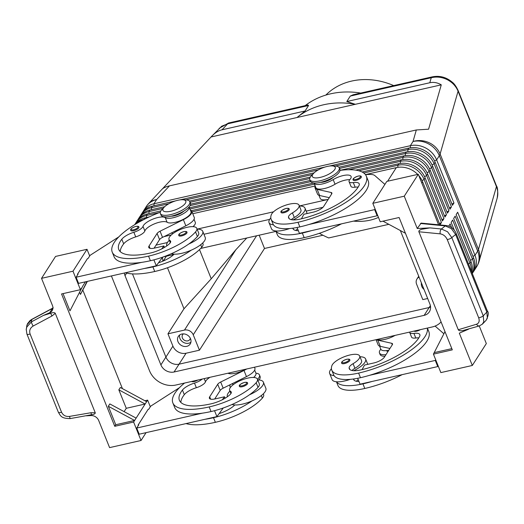 <?xml version="1.0" encoding="UTF-8"?>
<svg xmlns="http://www.w3.org/2000/svg" width="524" height="524" viewBox="0 0 524 524"><rect width="100%" height="100%" fill="white"/><g stroke="black" fill="none" stroke-linecap="round" stroke-linejoin="round"><path stroke-width="0.79" d="M361.344 176.758A4.408 1.493 158.1 0 1 356.006 180.361A4.408 1.493 158.1 0 1 353.261 180.197A4.408 1.493 158.1 0 1 353.163 180.046C352.383 178.946 354.041 177.623 358.147 176.071C360.152 175.704 361.213 175.933 361.344 176.758M289.241 209.148A4.408 1.493 158.1 0 1 283.903 212.751A4.408 1.493 158.1 0 1 281.159 212.587A4.408 1.493 158.1 0 1 281.061 212.436C280.281 211.336 281.938 210.013 286.045 208.46C288.049 208.094 289.11 208.323 289.241 209.148M293.086 219.897A19.388 6.57 -21.9 0 0 304.313 211.493A19.388 6.57 -21.9 0 0 305.001 208.179A19.388 6.57 -21.9 0 0 299.355 205.952M270.803 217.905A19.388 6.57 -21.9 0 0 269.703 219.327A19.388 6.57 -21.9 0 0 269.015 222.641A19.388 6.57 -21.9 0 0 273.456 224.809A41.697 14.122 158.1 0 1 272.991 223.931L271.137 219.314A41.697 14.122 158.1 0 1 271.314 214.735A14.986 5.076 158.1 0 1 285.364 205.297A14.986 5.076 158.1 0 1 299.053 205.205A14.986 5.076 158.1 0 1 298.994 206.849A14.986 5.076 158.1 0 1 292.451 212.868A8.816 2.987 -21.9 0 0 288.495 216.871A17.626 5.974 -21.9 0 0 288.639 217.892A17.626 5.974 -21.9 0 0 299.99 219.143A49.361 16.722 -21.9 0 0 359.045 185.496A12.34 4.179 -21.9 0 0 359.235 183.832A12.34 4.179 -21.9 0 0 353.307 182.581A8.816 2.987 158.1 0 1 349.076 181.69A8.816 2.987 158.1 0 1 349.921 179.509A12.34 4.179 -21.9 0 0 351.093 176.45A12.34 4.179 -21.9 0 0 333.185 179.608A13.224 4.48 158.1 0 1 314 182.994A13.224 4.48 158.1 0 1 313.994 182.974M269.015 222.641L271.491 228.798A19.388 6.57 -21.9 0 0 275.932 230.966A19.388 6.57 158.1 0 0 289.615 228.536M299.053 205.205L300.914 209.823A14.986 5.076 158.1 0 1 300.848 211.467A14.986 5.076 158.1 0 1 294.305 217.486A8.816 2.987 -21.9 0 0 291.39 219.68M318.952 195.308L320.184 198.38A13.224 4.48 -21.9 0 0 328.162 199.434L299.42 205.952M320.544 182.359A8.816 2.987 -21.9 0 0 323.767 181.972A8.816 2.987 -21.9 0 0 333.375 177.197M420.281 329.675A4.408 1.493 158.1 0 1 416.632 331.175A4.408 1.493 158.1 0 1 413.98 331.103M341.786 363.401A4.408 1.493 158.1 0 1 341.694 363.25C341.098 361.979 342.762 360.656 346.678 359.274C348.794 358.953 349.855 359.182 349.868 359.962A4.408 1.493 158.1 0 1 344.53 363.564A4.408 1.493 158.1 0 1 341.786 363.401M353.713 370.71A19.388 6.57 -21.9 0 0 364.94 362.307A19.388 6.57 -21.9 0 0 365.628 358.992A19.388 6.57 -21.9 0 0 359.981 356.765M331.43 368.726A19.388 6.57 -21.9 0 0 330.336 370.141A19.388 6.57 -21.9 0 0 329.642 373.455A19.388 6.57 -21.9 0 0 334.083 375.629A41.697 14.122 158.1 0 1 333.618 374.745L331.764 370.127A41.697 14.122 -21.9 0 0 358.613 373.088A56.409 19.106 -21.9 0 0 427.296 328.083M388.795 350.248A13.224 4.48 158.1 0 1 380.81 349.194L379.579 346.122M409.63 332.085A8.816 2.987 -21.9 0 0 409.703 332.504A8.816 2.987 -21.9 0 0 413.934 333.395A12.34 4.179 158.1 0 1 419.862 334.646A12.34 4.179 158.1 0 1 419.672 336.316A49.361 16.722 158.1 0 1 360.617 369.957A17.626 5.974 158.1 0 1 349.266 368.706A17.626 5.974 158.1 0 1 349.122 367.684A8.816 2.987 158.1 0 1 353.078 363.689A14.986 5.076 -21.9 0 0 359.621 357.663A14.986 5.076 -21.9 0 0 359.68 356.019A14.986 5.076 -21.9 0 0 345.991 356.11A14.986 5.076 -21.9 0 0 331.941 365.549A41.697 14.122 -21.9 0 0 331.764 370.127M359.68 356.019L361.54 360.636A14.986 5.076 158.1 0 1 361.475 362.281A14.986 5.076 158.1 0 1 354.931 368.3A8.816 2.987 -21.9 0 0 352.017 370.494M432.569 76.799A8.816 3.557 77.2 0 0 432.398 76.832L353.176 94.772L350.301 96.062L346.796 101.538L355.344 104.302L296.99 117.52L305.06 110.996L308.564 105.514L307.988 105.003L228.759 122.95A8.816 3.557 -102.8 0 0 227.613 123.847L308.564 105.514M458.055 90.377C456.155 86.322 454.164 83.545 452.094 82.052C446.238 77.179 439.675 75.436 432.398 76.838A8.816 3.557 77.2 0 0 431.252 77.729C436.61 76.439 441.902 77.061 447.142 79.596C452.31 82.281 455.952 86.146 458.074 91.189L496.431 186.603C497.964 190.507 498.206 194.358 497.165 198.164L479.139 261.188A21.156 19.25 16 0 0 478.464 249.437A21.156 7.166 158.1 0 1 478.157 250.249A21.156 7.166 158.1 0 1 477.678 251.101L474.986 255.312L457.662 212.22L456.162 214.571L473.486 257.657A21.156 17.98 32.6 0 1 473.205 271.969A21.156 17.98 32.6 0 1 472.425 273.332L472.307 273.521M346.796 101.538L429.824 82.74C433.682 81.908 437.494 82.609 441.267 84.842L428.586 129.205L416.318 129.965L169.468 185.869C165.885 186.695 163.377 187.854 161.942 189.354L148.62 203.561A21.156 16.087 43.2 0 1 156.63 199.559L169.468 185.869M162.237 189.059L211.703 136.273C214.991 132.801 218.436 130.646 222.038 129.795L305.06 110.996M211.703 136.273L221.691 126.218L227.613 123.847L222.038 129.795M472.262 273.417A21.156 17.98 -147.4 0 0 472.484 259.223L455.159 216.137L453.66 218.482L470.978 261.574A21.156 17.98 32.6 0 1 471.921 272.565M473.126 272.126A21.156 17.98 -147.4 0 0 473.932 270.987A21.156 17.98 -147.4 0 0 474.705 269.624A21.156 17.98 -147.4 0 0 474.986 255.312L472.982 256.413M418.814 175.606A21.156 17.98 32.6 0 1 422.613 181.808L439.937 224.901L441.437 222.549L424.113 179.463A21.156 17.98 -147.4 0 0 413.338 167.654A21.156 17.98 -147.4 0 0 397.814 165.27L363.748 172.986M365.47 174.603L396.314 167.615A21.156 17.98 32.6 0 1 411.838 170.005A21.156 17.98 32.6 0 1 417.713 174.407M168.872 203.731L151.429 207.687A21.156 17.98 -147.4 0 0 141.035 214.755A21.156 17.98 -147.4 0 0 140.34 215.96M141.035 214.755L142.037 213.189A21.156 17.98 32.6 0 1 152.432 206.122L175.625 200.869M329.393 166.043L408.831 148.056A21.156 17.98 32.6 0 1 424.348 150.44A21.156 17.98 32.6 0 1 435.13 162.244L452.448 205.336L453.954 202.991L436.63 159.899A21.156 17.98 -147.4 0 0 425.848 148.089A21.156 17.98 -147.4 0 0 410.331 145.705L153.932 203.771A21.156 17.98 -147.4 0 0 143.537 210.838A21.156 17.98 -147.4 0 0 142.842 212.05M163.01 208.408L148.927 211.598A21.156 17.98 -147.4 0 0 138.532 218.665A21.156 17.98 -147.4 0 0 137.832 219.87M138.532 218.665L139.535 217.1A21.156 17.98 32.6 0 1 149.93 210.032L164.68 206.692M159.407 212.567L146.425 215.508A21.156 17.98 -147.4 0 0 136.03 222.576A21.156 17.98 -147.4 0 0 135.33 223.787M136.03 222.576L137.033 221.01A21.156 17.98 32.6 0 1 147.427 213.943L160.881 210.897M144.218 219.353L143.923 219.425A21.156 17.98 -147.4 0 0 135.1 224.436M134.681 224.691A21.156 17.98 32.6 0 1 144.925 217.86L149.34 216.857M338.877 167.241L406.323 151.967A21.156 17.98 32.6 0 1 421.846 154.351A21.156 17.98 32.6 0 1 432.627 166.16L449.946 209.246L451.446 206.901L434.127 163.809A21.156 17.98 -147.4 0 0 423.346 152.006A21.156 17.98 -147.4 0 0 407.829 149.622L335.334 166.036M339.997 170.333L403.821 155.877A21.156 17.98 32.6 0 1 419.344 158.268A21.156 17.98 32.6 0 1 430.125 170.071L447.444 213.163L448.944 210.812L431.625 167.726A21.156 17.98 -147.4 0 0 420.844 155.916A21.156 17.98 -147.4 0 0 405.327 153.532L339.5 168.44M355.665 170.13L401.319 159.794A21.156 17.98 32.6 0 1 416.842 162.178A21.156 17.98 32.6 0 1 427.617 173.981L444.941 217.074L446.441 214.729L429.123 171.636A21.156 17.98 -147.4 0 0 418.342 159.833A21.156 17.98 -147.4 0 0 402.818 157.442L348.598 169.724M362.136 172.01L398.816 163.704A21.156 17.98 32.6 0 1 414.34 166.088A21.156 17.98 32.6 0 1 425.115 177.898L442.439 220.984L443.939 218.639L426.621 175.547A21.156 17.98 -147.4 0 0 415.84 163.743A21.156 17.98 -147.4 0 0 400.316 161.359L358.783 170.765M253.603 377.47A13.224 4.48 -21.9 0 0 255.915 373.173A15.864 5.371 158.1 0 1 259.478 374.961L260.101 376.501A15.864 5.371 158.1 0 1 258.974 379.979M259.478 374.961A15.864 5.371 158.1 0 1 257.513 379.363M182.581 199.736L185.673 199.867A15.864 5.371 158.1 0 1 189.819 201.674A15.864 5.371 158.1 0 1 170.595 214.637A15.864 5.371 158.1 0 1 160.383 213.51A15.864 5.371 158.1 0 1 162.119 209.338L164.261 207.104A12.34 4.179 158.1 0 1 177.865 200.266A12.34 4.179 158.1 0 1 182.581 199.736A12.34 4.179 158.1 0 1 184.212 204.635A12.34 4.179 158.1 0 1 170.857 211.224A12.34 4.179 158.1 0 1 164.261 207.104M189.819 201.674L190.441 203.214A15.864 5.371 158.1 0 1 171.217 216.176A15.864 5.371 158.1 0 1 160.999 215.05L160.383 213.51M313.699 173.261L311.557 175.494A15.864 5.371 -21.9 0 0 309.815 179.667A15.864 5.371 -21.9 0 0 320.026 180.793A15.864 5.371 -21.9 0 0 339.257 167.831A15.864 5.371 -21.9 0 0 335.111 166.023L332.019 165.892A12.34 4.179 -21.9 0 0 327.297 166.429A12.34 4.179 -21.9 0 0 313.699 173.261A12.34 4.179 -21.9 0 0 320.288 177.381A12.34 4.179 -21.9 0 0 333.644 170.798A12.34 4.179 -21.9 0 0 332.019 165.892M309.815 179.667L310.431 181.206A15.864 5.371 -21.9 0 0 320.649 182.332A15.864 5.371 -21.9 0 0 339.873 169.37L339.257 167.831M235.885 249.712L184.481 330.074L167.962 333.814L183.983 308.774L211.238 278.781L235.885 249.712L246.765 238.007M184.481 330.074A7.054 5.993 32.6 0 1 189.655 330.873A7.054 5.993 32.6 0 1 193.245 334.803L256.59 235.78M427.669 298.503L422.796 299.61L416.613 284.218A7.054 5.993 32.6 0 1 416.704 279.449A7.054 5.993 32.6 0 1 416.96 278.997A7.054 5.993 32.6 0 1 419.076 277.117M183.413 333.88A4.336 3.681 -147.4 0 0 182.607 334.731A4.336 3.681 -147.4 0 0 182.391 337.947A4.336 3.681 -147.4 0 0 186.007 340.869A4.336 3.681 -147.4 0 0 189.911 339.408A4.336 3.681 -147.4 0 0 190.35 338.321M179.614 335.019A7.054 5.993 -147.4 0 0 179.968 338.491A7.054 5.993 -147.4 0 0 190.906 342.244M190.553 338.773A7.054 5.993 32.6 0 1 190.199 343.999A7.054 5.993 32.6 0 1 183.845 346.377A7.054 5.993 32.6 0 1 177.97 341.622A7.054 5.993 32.6 0 1 178.317 336.401A7.054 5.993 32.6 0 1 184.677 334.017A7.054 5.993 32.6 0 1 190.553 338.773M424.021 289.431A7.054 5.993 32.6 0 1 421.781 286.405A7.054 5.993 32.6 0 1 421.42 282.953M227.992 373.226A13.224 4.48 -21.9 0 0 245.664 369.217M202.218 379.062A8.816 2.987 158.1 0 1 194.489 383.096A12.34 4.179 -21.9 0 0 182.444 390.039A49.361 16.722 -21.9 0 0 179.398 400.297A49.361 16.722 -21.9 0 0 211.179 403.801A17.626 5.974 -21.9 0 0 229.964 394.67A8.816 2.987 -21.9 0 0 231.254 392.037A8.816 2.987 -21.9 0 0 230.652 391.408A14.986 5.076 158.1 0 1 229.63 390.354A14.986 5.076 158.1 0 1 230.907 386.817A14.986 5.076 158.1 0 1 245.736 378.642A14.986 5.076 158.1 0 1 257.441 379.173A14.986 5.076 158.1 0 1 256.164 382.71A41.697 14.122 158.1 0 1 209.181 406.932A56.409 19.106 158.1 0 1 172.855 402.93A56.409 19.106 158.1 0 1 184.546 383.064M257.743 379.92A19.388 6.57 158.1 0 1 263.382 382.147A19.388 6.57 158.1 0 1 262.694 385.461A19.388 6.57 158.1 0 1 249.47 394.788A41.697 14.122 -21.9 0 0 258.024 387.328A14.986 5.076 -21.9 0 0 259.295 383.791L257.441 379.173M263.382 382.147L265.858 388.304A19.388 6.57 158.1 0 1 265.17 391.618A19.388 6.57 158.1 0 1 251.939 400.945A19.388 6.57 158.1 0 1 234.765 404.967A19.388 6.57 158.1 0 1 232.034 404.502M227.403 396.609L227.442 396.707A19.388 6.57 158.1 0 1 227.403 396.609A19.388 6.57 158.1 0 1 228.091 393.295A19.388 6.57 158.1 0 1 229.931 391.101M242.285 386.719A4.408 1.493 158.1 0 1 239.448 386.404C238.662 385.304 240.326 383.981 244.433 382.428C246.431 382.068 247.498 382.297 247.623 383.116A4.408 1.493 158.1 0 1 246.201 385.048A4.408 1.493 158.1 0 1 242.285 386.719M197.862 380.044A4.408 1.493 158.1 0 1 194.208 381.544A4.408 1.493 158.1 0 1 191.561 381.472M171.106 216.196A8.816 2.987 -21.9 0 0 174.328 215.816A8.816 2.987 -21.9 0 0 183.937 211.041M160.311 212.227A56.409 19.106 -21.9 0 0 112.228 252.116A56.409 19.106 -21.9 0 0 148.554 256.118A41.697 14.122 -21.9 0 0 195.537 231.896A14.986 5.076 -21.9 0 0 196.814 228.359A14.986 5.076 -21.9 0 0 185.11 227.822A14.986 5.076 -21.9 0 0 170.28 235.997A14.986 5.076 -21.9 0 0 169.003 239.534A14.986 5.076 -21.9 0 0 170.025 240.595A8.816 2.987 158.1 0 1 170.627 241.217A8.816 2.987 158.1 0 1 169.337 243.857A17.626 5.974 158.1 0 1 150.552 252.987A49.361 16.722 158.1 0 1 118.771 249.483A49.361 16.722 158.1 0 1 121.817 239.226A12.34 4.179 158.1 0 1 133.862 232.283A8.816 2.987 -21.9 0 0 143.006 226.368A12.34 4.179 158.1 0 1 153.172 219.006A12.34 4.179 158.1 0 1 165.257 217.637A13.224 4.48 -21.9 0 0 179.876 215.475A13.224 4.48 -21.9 0 0 189.099 206.973A13.224 4.48 -21.9 0 0 189.092 206.954M120.212 251.586A49.361 16.722 158.1 0 1 123.677 243.843A12.34 4.179 158.1 0 1 135.723 236.894A8.816 2.987 -21.9 0 0 144.86 230.986A12.34 4.179 158.1 0 1 155.025 223.617A12.34 4.179 158.1 0 1 167.11 222.255A13.224 4.48 -21.9 0 0 181.736 220.093A13.224 4.48 -21.9 0 0 190.959 211.585L189.099 206.973M197.109 229.106A19.388 6.57 158.1 0 1 202.755 231.333A19.388 6.57 158.1 0 1 202.067 234.647A19.388 6.57 158.1 0 1 188.837 243.974A41.697 14.122 -21.9 0 0 197.397 236.514A14.986 5.076 -21.9 0 0 198.668 232.977L196.814 228.359M166.815 245.894A19.388 6.57 158.1 0 1 166.776 245.795A19.388 6.57 158.1 0 1 167.464 242.481A19.388 6.57 158.1 0 1 169.304 240.287M202.755 231.333L205.231 237.49A19.388 6.57 158.1 0 1 204.543 240.798A19.388 6.57 158.1 0 1 191.312 250.131A19.388 6.57 158.1 0 1 174.138 254.153A8.816 2.987 158.1 0 1 173.667 254.631A17.626 5.974 158.1 0 1 158.503 262.773L156.276 265.786L78.574 283.379L76.098 277.229L78.102 274.098L77.473 274.235L77.676 274.753M185.575 234.235A4.408 1.493 158.1 0 1 181.658 235.905A4.408 1.493 158.1 0 1 178.822 235.59C178.226 234.32 179.889 232.997 183.806 231.615C185.922 231.294 186.989 231.523 186.996 232.302A4.408 1.493 158.1 0 1 185.575 234.235M137.498 229.06A4.408 1.493 158.1 0 1 133.581 230.73A4.408 1.493 158.1 0 1 130.745 230.416C130.155 229.145 131.812 227.822 135.729 226.44C137.845 226.119 138.912 226.348 138.925 227.128A4.408 1.493 158.1 0 1 137.498 229.06M86.355 415.807L91.038 415.571A7.054 5.993 32.6 0 1 95.61 416.842A7.054 5.993 32.6 0 1 98.669 420.458L109.588 447.62L141.048 440.494L133.62 422.03L114.749 426.3L61.544 293.957L80.421 289.68L72.993 271.209L41.534 278.336L52.452 305.499A7.054 5.993 32.6 0 1 52.57 309.782A7.054 5.993 32.6 0 1 52.099 310.719A7.054 5.993 32.6 0 1 49.701 312.73L43.446 315.422L31.453 321.841L26.816 327.028L26.259 329.314L27.071 324.742L31.709 319.555L52.911 308.171M482.211 324.317L483.776 321.88L483.252 315.808L451.812 237.588A3.524 1.192 158.1 0 1 449.697 238.865A3.524 1.192 158.1 0 1 447.221 239.534L478.667 317.747A3.524 1.192 -21.9 0 0 481.143 317.086A3.524 1.192 -21.9 0 0 483.252 315.808L486.835 312.094L487.359 318.166L486.102 320.308L482.519 324.022L479.434 325.889A3.524 2.384 73.2 0 0 479.571 325.849M49.701 312.73L52.42 308.479A3.524 0.707 -118.1 0 1 52.524 308.276A3.524 0.707 -118.1 0 1 52.551 308.263M446.382 225.562A3.524 1.985 95.6 0 0 446.278 225.549A3.524 1.985 95.6 0 0 446.265 225.543L421.132 223.1L417.255 228.51L404.266 196.192L418.283 174.282L386.823 181.402L372.806 203.312L404.266 196.192M30.104 333.998C29.056 330.644 30.071 327.991 33.156 326.039L52.04 315.946A3.524 0.707 -118.1 0 1 50.769 313.483A3.524 0.707 -118.1 0 1 50.671 313.228C53.114 312.422 54.653 312.455 55.282 313.332L95.25 412.761L90.94 412.729L69.489 416.41C65.769 416.79 63.122 415.388 61.55 412.211L30.104 333.998A3.524 1.192 158.1 0 1 27.792 334.417A3.524 1.192 158.1 0 1 26.901 334.011L26.901 334.011A3.524 1.192 158.1 0 1 26.888 333.978M43.446 315.422L50.671 313.228M69.489 416.41L70.15 418.591L91.49 414.759L90.94 412.729M420.471 223.486L445.256 225.896L451.374 228.647L455.644 234.497L486.835 312.094A3.524 1.192 158.1 0 0 487.379 311.014C488.905 312.573 488.479 315.671 486.102 320.308M456.155 233.363A3.524 1.192 158.1 0 1 456.181 233.416A3.524 1.192 158.1 0 1 455.644 234.497L451.812 237.588L447.542 231.746L441.424 228.995A3.524 1.985 95.6 0 0 440.258 231.097A3.524 1.985 95.6 0 0 440.232 233.855C443.37 234.392 445.695 236.285 447.221 239.534M446.265 225.543A3.524 1.985 95.6 0 0 445.256 225.896L441.424 228.995L430.001 227.881L421.643 229.283C419.508 230.056 418.597 230.881 418.892 231.772L440.232 233.855M462.404 330.69L479.44 325.895A3.524 2.384 73.2 0 1 478.353 325.863A3.524 2.384 73.2 0 1 476.565 324.225L458.277 329.753C458.69 330.618 460.065 330.932 462.404 330.69M388.841 224.324L328.692 237.942A79.327 67.419 32.6 0 1 319.365 233.311M378.472 217.414A52.885 44.946 32.6 0 1 370.088 220.172A52.885 44.946 32.6 0 1 353.51 221.115M393.694 85.595A65.225 55.433 -147.4 0 0 351.67 81.069A65.225 55.433 -147.4 0 0 325.836 95.086M132.467 273.901L165.905 357.08A10.578 8.987 -147.4 0 0 179.057 364.173L429.156 307.536A10.578 8.987 -147.4 0 0 430.571 307.097M171.289 234.968L164.071 236.606M273.535 211.814L197.175 229.106M400.343 230.534L429.876 303.992A10.578 8.987 32.6 0 1 429.346 311.826A10.578 8.987 32.6 0 1 424.152 315.363L174.053 372.001A10.578 8.987 32.6 0 1 160.901 364.907L125.02 275.65A10.578 8.987 32.6 0 1 124.365 273.011M163.468 256.871L173.765 254.54M200.659 248.448L275.991 231.385M441.084 321.939A21.156 17.98 32.6 0 1 432.254 326.963L175.848 385.029A21.156 17.98 32.6 0 1 149.55 370.841L111.402 275.945M156.047 245.114L167.431 242.533M203.934 234.267L269.67 219.379M306.18 211.113L322.974 207.308M167.962 333.814L172.913 346.128A10.578 8.987 -147.4 0 0 186.059 353.222L199.434 350.196L264.502 248.468L259.17 235.197M183.983 308.774L167.49 267.757M164.543 260.421L164.202 259.577M322.928 235.237L264.502 248.468M451.649 227.671L450.155 223.958L448.767 226.132M471.358 271.17A21.156 17.98 -147.4 0 0 469.982 263.14L452.657 220.047L451.157 222.392L454.295 230.2M360.715 93.062A79.327 67.419 -147.4 0 0 305.151 105.645M211.067 136.98L296.99 117.52A79.327 67.419 32.6 0 1 355.344 104.302L441.267 84.842M430.001 227.881L417.255 228.51M58.315 412.047A3.524 1.192 -21.9 0 0 58.341 412.224A3.524 1.192 -21.9 0 0 58.347 412.231A3.524 1.192 -21.9 0 0 59.238 412.63A3.524 1.192 -21.9 0 0 61.55 412.211M26.259 329.314L26.213 329.897M91.49 414.759C94.071 414.438 95.322 413.77 95.25 412.761M487.346 310.955A3.524 1.192 158.1 0 1 487.372 311.014L456.181 233.416C454.072 228.811 450.771 226.191 446.278 225.549M479.25 325.948L486.331 343.561L472.314 365.47L459.325 333.153L468.508 329.203M458.277 329.753L418.892 231.772M41.534 278.336L55.551 256.426L87.01 249.3L72.993 271.209M438.588 224.796L418.283 174.282M405.445 233.285L382.979 221.161M372.806 203.312L380.228 221.783L399.105 217.506L452.31 349.855L433.433 354.132L444.981 331.62M451.812 348.63L434.435 352.567M472.314 365.47L440.854 372.597L433.433 354.132M350.242 379.35A19.388 6.57 158.1 0 1 336.559 381.78A41.697 14.122 158.1 0 0 362.942 383.863A56.409 19.106 158.1 0 0 372.06 381.459L437.75 366.584L438.175 365.922M275.814 230.96L277.32 234.706A41.697 14.122 -21.9 0 0 304.169 237.66L302.315 233.042A56.409 19.106 158.1 0 0 311.426 230.645L377.123 215.77L377.549 215.109M141.048 440.494L146.072 432.641M63.037 293.617L69.967 310.856L82.923 285.77L85.445 281.827M87.004 281.473L80.48 294.423L79.628 292.307M115.745 424.735L108.324 406.27L134.622 420.464L115.745 424.735L114.749 426.3M108.324 406.27L109.824 403.925L136.122 418.113L133.62 422.03M144.893 400.742L147.637 400.12L146.635 401.679L120.337 387.491L118.837 389.836L126.258 408.301L124.123 411.641M82.89 290.276L122.42 388.611M87.364 281.388L80.48 294.423M69.967 310.856L82.923 285.77M118.837 389.836L145.135 404.03L136.122 418.113M126.258 408.301L145.135 404.03L146.635 401.679M80.421 289.68L81.423 288.115M89.696 255.974L87.01 249.3M118.791 236.887L90.115 255.312L88.111 258.443L87.482 258.587L77.473 274.235M150.323 406.788L147.637 400.12M179.418 387.701L150.742 406.133L148.737 409.257L148.109 409.401L138.1 425.056L138.31 425.567M112.228 252.116L114.088 256.734A56.409 19.106 -21.9 0 0 141.794 262.347L76.098 277.229M223.263 407.98L216.903 416.6L139.201 434.2L136.725 428.043L138.729 424.912L138.1 425.056M190.336 210.045A14.102 4.775 158.1 0 1 191.777 211.257L194.247 217.414A14.102 4.775 158.1 0 1 185.843 225.811L162.532 237.365A5.286 1.788 -21.9 0 0 159.571 239.612L154.082 248.186M162.637 257.166L158.503 262.773M191.777 211.257A14.102 4.775 158.1 0 1 183.367 219.654L160.062 231.208A5.286 1.788 -21.9 0 0 157.095 233.455L149.085 245.972A8.816 2.987 -21.9 0 0 148.77 247.479A8.816 2.987 -21.9 0 0 154.449 248.107L163.888 245.966L164.471 247.413M163.888 245.966L161.7 248.933M153.905 259.871L156.276 265.786M144.27 268.504A56.409 19.106 -21.9 0 0 152.884 266.886A41.697 14.122 -21.9 0 0 191.312 250.131M174.138 254.153A19.388 6.57 158.1 0 1 171.407 253.688M141.794 262.347A56.409 19.106 -21.9 0 0 150.408 260.729A41.697 14.122 -21.9 0 0 188.837 243.974M202.696 242.998L202.998 243.745A14.986 5.076 158.1 0 1 201.727 247.282A41.697 14.122 158.1 0 1 154.737 271.504A56.409 19.106 158.1 0 1 125.413 272.775M172.966 233.593A13.224 4.48 158.1 0 1 171.44 233.029A12.34 4.179 -21.9 0 0 171.374 232.983M194.05 219.287L195.288 222.359A13.224 4.48 158.1 0 1 192.976 226.656M254.474 367.226L254.874 368.228A14.102 4.775 158.1 0 1 246.47 376.625L223.159 388.179A5.286 1.788 -21.9 0 0 220.198 390.426L214.709 399M172.855 402.93L174.715 407.548A56.409 19.106 -21.9 0 0 202.421 413.161L136.725 428.043M246.693 368.988A14.102 4.775 158.1 0 1 243.994 370.468L220.689 382.022A5.286 1.788 -21.9 0 0 217.722 384.269L209.711 396.792A8.816 2.987 -21.9 0 0 209.404 398.299A8.816 2.987 -21.9 0 0 215.076 398.921L224.514 396.786L222.327 399.746M225.097 398.227L224.514 396.786M216.903 416.6L214.532 410.685M180.839 402.399A49.361 16.722 158.1 0 1 184.304 394.657A12.34 4.179 158.1 0 1 196.349 387.714A8.816 2.987 -21.9 0 0 205.487 381.8A12.34 4.179 158.1 0 1 209.947 377.313M204.897 419.318A56.409 19.106 -21.9 0 0 213.51 417.7A41.697 14.122 -21.9 0 0 251.939 400.945M234.765 404.967A8.816 2.987 158.1 0 1 234.3 405.445A17.626 5.974 158.1 0 1 219.13 413.587M186.04 423.589A56.409 19.106 -21.9 0 0 215.364 422.318A41.697 14.122 -21.9 0 0 262.354 398.102A14.986 5.076 -21.9 0 0 263.624 394.565L263.323 393.812M232.001 383.797A12.34 4.179 158.1 0 1 232.067 383.843A13.224 4.48 -21.9 0 0 233.593 384.413M202.421 413.161A56.409 19.106 -21.9 0 0 211.034 411.55A41.697 14.122 -21.9 0 0 249.47 394.788M162.794 257.114L162.316 257.86A7.054 5.993 32.6 0 1 162.689 261.24M199.434 350.196L193.245 334.803M211.238 278.781L199.506 249.594M380.817 349.207A15.864 5.371 -21.9 0 0 379.474 352.953A15.864 5.371 -21.9 0 0 385.952 354.689M386.221 350.641A8.816 2.987 -21.9 0 0 388.107 351.316M379.474 352.953L380.09 354.493A15.864 5.371 -21.9 0 0 384.236 356.3A15.864 5.371 -21.9 0 0 384.911 356.313L384.236 356.3M230.436 387.4A15.864 5.371 158.1 0 1 230.043 386.791A15.864 5.371 158.1 0 1 230.278 384.649M179.961 199.886L325.063 167.025M451.95 204.091L453.954 202.991M189.439 201.085L314.112 172.848M318.304 169.894L185.902 199.88M449.448 208.002L451.446 206.901M190.566 204.177L310.319 177.053M312.448 174.564L190.068 202.284M446.946 211.912L448.944 210.812M189.426 207.779L310.123 180.446M309.717 178.527L190.055 205.631M444.437 215.829L446.441 214.729M191.384 210.681L313.797 182.961M310.693 181.658L189.917 209.004M441.935 219.739L443.939 218.639M314.466 184.147L192.02 211.873M192.76 213.713L315.206 185.987M439.433 223.65L441.437 222.549M427.394 328.063L428.829 331.62A56.409 19.106 158.1 0 1 369.584 375.308A56.409 19.106 158.1 0 1 360.466 377.706A41.697 14.122 158.1 0 1 334.083 375.629M395.103 335.38A13.224 4.48 158.1 0 1 377.424 339.382M418.8 337.875A12.34 4.179 -21.9 0 0 415.794 338.013A8.816 2.987 158.1 0 1 411.563 337.122L409.703 332.504M353.464 378.99A17.626 5.974 -21.9 0 0 353.595 379.481A17.626 5.974 -21.9 0 0 358.973 381.505M372.06 381.459L360.047 384.184L357.682 378.289M402.157 374.647A56.409 19.106 158.1 0 1 364.796 388.474A41.697 14.122 158.1 0 1 337.954 385.52L336.447 381.773M358.252 379.71A8.816 2.987 -21.9 0 0 356.346 381.269M329.642 373.455L332.118 379.612A19.388 6.57 -21.9 0 0 336.559 381.78M376.042 339.696L378.138 344.91A14.102 4.775 -21.9 0 0 380.267 346.325L389.915 348.486M376.402 339.611A14.102 4.775 -21.9 0 0 377.797 340.168L391.716 343.292A5.286 1.788 158.1 0 1 392.509 343.823A5.286 1.788 158.1 0 1 392.325 344.726L384.315 357.25A8.816 2.987 158.1 0 1 373.946 362.942L364.507 365.077L362.077 369.616M443.894 333.781L435.483 326.419A17.626 5.974 -21.9 0 0 435.038 326.098M437.75 366.584L435.28 360.427L435.699 359.772M369.584 375.308L435.28 360.427M292.837 228.176A17.626 5.974 -21.9 0 0 292.968 228.667A17.626 5.974 -21.9 0 0 298.346 230.684M302.315 233.042A41.697 14.122 158.1 0 1 275.932 230.966M311.426 230.645L299.42 233.363L297.049 227.475M304.169 237.66A56.409 19.106 -21.9 0 0 341.53 223.827M295.719 230.455A8.816 2.987 158.1 0 1 297.625 228.896M339.991 170.385A56.409 19.106 158.1 0 1 366.341 176.188A56.409 19.106 158.1 0 1 297.986 222.274A41.697 14.122 158.1 0 1 271.137 219.314M366.341 176.188L368.202 180.806A56.409 19.106 158.1 0 1 308.957 224.488A56.409 19.106 158.1 0 1 299.839 226.892A41.697 14.122 158.1 0 1 273.456 224.809M349.783 179.66A12.34 4.179 -21.9 0 0 335.046 184.225A13.224 4.48 158.1 0 1 315.854 187.605L314 182.994M358.174 187.055A12.34 4.179 -21.9 0 0 355.167 187.199A8.816 2.987 158.1 0 1 350.936 186.308L349.076 181.69M315.238 186.066A14.102 4.775 -21.9 0 0 315.035 187.939L317.511 194.09A14.102 4.775 -21.9 0 0 319.64 195.511L329.288 197.672M315.035 187.939A14.102 4.775 -21.9 0 0 317.171 189.354L331.083 192.478A5.286 1.788 158.1 0 1 331.882 193.009A5.286 1.788 158.1 0 1 331.699 193.913L323.688 206.43A8.816 2.987 158.1 0 1 313.319 212.128L303.881 214.264L301.451 218.803M384.904 184.402L374.85 175.599A17.626 5.974 -21.9 0 0 369.4 174.44L365.431 174.603M308.957 224.488L374.653 209.613L375.073 208.952M374.653 209.613L377.123 215.77M358.056 176.143A3.701 1.251 158.1 0 1 360.309 177.04A3.701 1.251 158.1 0 1 355.953 179.431A3.701 1.251 158.1 0 1 353.648 179.293A3.701 1.251 158.1 0 1 354.624 177.649A3.701 1.251 158.1 0 1 358.056 176.143M285.953 208.532A3.701 1.251 158.1 0 1 288.207 209.43A3.701 1.251 158.1 0 1 283.851 211.82A3.701 1.251 158.1 0 1 281.552 211.683A3.701 1.251 158.1 0 1 282.521 210.039A3.701 1.251 158.1 0 1 285.953 208.532M294.305 217.486L292.451 212.868M344.484 362.634A3.701 1.251 158.1 0 1 342.179 362.497A3.701 1.251 158.1 0 1 343.148 360.853A3.701 1.251 158.1 0 1 346.587 359.346A3.701 1.251 158.1 0 1 348.833 360.243A3.701 1.251 158.1 0 1 344.484 362.634M353.078 363.689L354.931 368.3M350.301 96.062L431.252 77.729L429.824 82.74M416.318 129.965L413.023 141.493A21.156 19.25 16 0 1 429.097 142.705A21.156 19.25 16 0 1 440.108 154.023L458.074 91.189A8.816 2.987 -21.9 0 0 458.061 90.377M497.158 198.164C498.055 191.758 497.807 187.631 496.411 185.791A8.816 2.987 158.1 0 1 496.431 186.603L478.464 249.437L440.108 154.023A21.156 7.166 -21.9 0 1 439.8 154.835A21.156 7.166 -21.9 0 1 439.322 155.687L477.678 251.101A21.156 17.98 -147.4 0 1 477.397 265.413A21.156 17.98 -147.4 0 1 476.624 266.775A21.156 21.156 0 0 0 479.139 261.188M422.075 180.583L424.113 179.463L425.115 177.898M396.314 167.615L387.609 181.225M151.534 209.672L151.429 207.687L152.432 206.122M154.036 205.755L153.932 203.771L156.63 199.559A21.156 17.98 -147.4 0 0 146.229 206.626L143.537 210.838M149.032 213.582L148.927 211.598L149.93 210.032M146.523 217.493L146.425 215.508L147.427 213.943M143.93 219.504L144.925 217.86M408.831 148.056L407.829 149.622L407.934 151.672M434.586 161.019L436.63 159.899L439.322 155.687A21.156 17.98 -147.4 0 0 428.547 143.884A21.156 17.98 -147.4 0 0 413.023 141.493L410.331 145.705L410.436 147.761M406.323 151.967L405.327 153.532L405.432 155.589M403.821 155.877L402.818 157.442L402.923 159.499M401.319 159.794L400.316 161.359L400.421 163.409M424.578 176.667L426.621 175.547L427.617 173.981M398.816 163.704L397.814 165.27L397.919 167.326M427.08 172.756L429.123 171.636L430.125 170.071M429.582 168.846L431.625 167.726L432.627 166.16M432.084 164.929L434.127 163.809L435.13 162.244M256.164 382.71L258.024 387.328M244.341 382.5A3.701 1.251 -21.9 0 0 239.985 384.891A3.701 1.251 -21.9 0 0 242.239 385.788A3.701 1.251 -21.9 0 0 245.527 384.387A3.701 1.251 -21.9 0 0 246.686 382.697A3.701 1.251 -21.9 0 0 244.341 382.5M167.11 222.255L165.257 217.637M197.397 236.514L195.537 231.896M184.9 233.573A3.701 1.251 -21.9 0 0 186.059 231.883A3.701 1.251 -21.9 0 0 183.714 231.687A3.701 1.251 -21.9 0 0 179.359 234.077A3.701 1.251 -21.9 0 0 181.612 234.975A3.701 1.251 -21.9 0 0 184.9 233.573M136.823 228.399A3.701 1.251 -21.9 0 0 137.989 226.709A3.701 1.251 -21.9 0 0 135.637 226.519A3.701 1.251 -21.9 0 0 131.282 228.909A3.701 1.251 -21.9 0 0 133.535 229.8A3.701 1.251 -21.9 0 0 136.823 228.399M33.156 326.039A3.524 0.707 -118.1 0 1 31.892 323.577A3.524 0.707 -118.1 0 1 31.453 321.841L31.709 319.555A3.524 0.707 -118.1 0 1 31.813 319.352L53.238 307.843M125.02 275.65L126.651 273.102M160.901 364.907L172.913 346.128M174.053 372.001L186.059 353.222M424.152 315.363L430.381 305.63M470.978 261.574L469.982 263.14L468.463 263.972M473.486 257.657L472.484 259.223L470.48 260.323M421.813 183.066L422.613 181.808M478.667 317.747C479.761 321.029 479.06 323.19 476.565 324.225M52.04 315.946L55.282 313.332M183.367 219.654L185.843 225.811M160.062 231.208L162.532 237.365M157.095 233.455L159.571 239.612M149.085 245.972L150.041 248.35M150.408 260.729L148.554 256.118M170.627 242.088L170.025 240.595M123.677 243.843L121.817 239.226M135.723 236.894L133.862 232.283M144.86 230.986L143.006 226.368M154.737 271.504L152.884 266.886M201.727 247.282L200.699 244.728M223.159 388.179L220.689 382.022M246.47 376.625L243.994 370.468M220.198 390.426L217.722 384.269M210.668 399.164L209.711 396.792M261.325 395.541L262.354 398.102M213.51 417.7L215.364 422.318M209.181 406.932L211.034 411.55M230.652 391.408L231.254 392.902M182.444 390.039L184.304 394.657M194.489 383.096L196.349 387.714M204.209 378.61L205.487 381.8M496.418 185.784L458.061 90.37A8.816 2.987 -21.9 0 0 458.015 90.279M358.613 373.088L360.466 377.706M413.934 333.395L415.794 338.013M349.122 367.684L349.868 369.544M362.942 383.863L364.796 388.474M353.654 378.963L354.198 380.313M380.267 346.325L377.797 340.168M392.306 344.759L391.716 343.292M293.571 229.499L293.027 228.15M299.839 226.892L297.986 222.274M335.046 184.225L333.185 179.608M355.167 187.199L353.307 182.581M289.241 218.731L288.495 216.871M317.171 189.354L319.64 195.511M331.083 192.478L331.679 193.946M367.776 364.337L365.628 358.992M473.932 270.987L476.624 266.775M163.311 260.972L166.357 256.216M416.96 278.997L418.722 276.246M58.347 412.231L26.901 334.011L26.259 329.321M70.15 418.584C61.321 418.486 60.738 416.148 58.341 412.224M31.781 319.378L30.025 320.577L27.503 323.721L26.645 326.19M170.3 242.75L169.003 239.534M254.677 370.101L255.915 373.173M229.63 390.354L230.927 393.563M230.043 386.791L230.337 387.531M228.595 122.996L219.117 128.367M148.62 203.561A21.156 21.156 0 0 0 146.229 206.626M305.001 208.179L307.149 213.523"/></g></svg>
